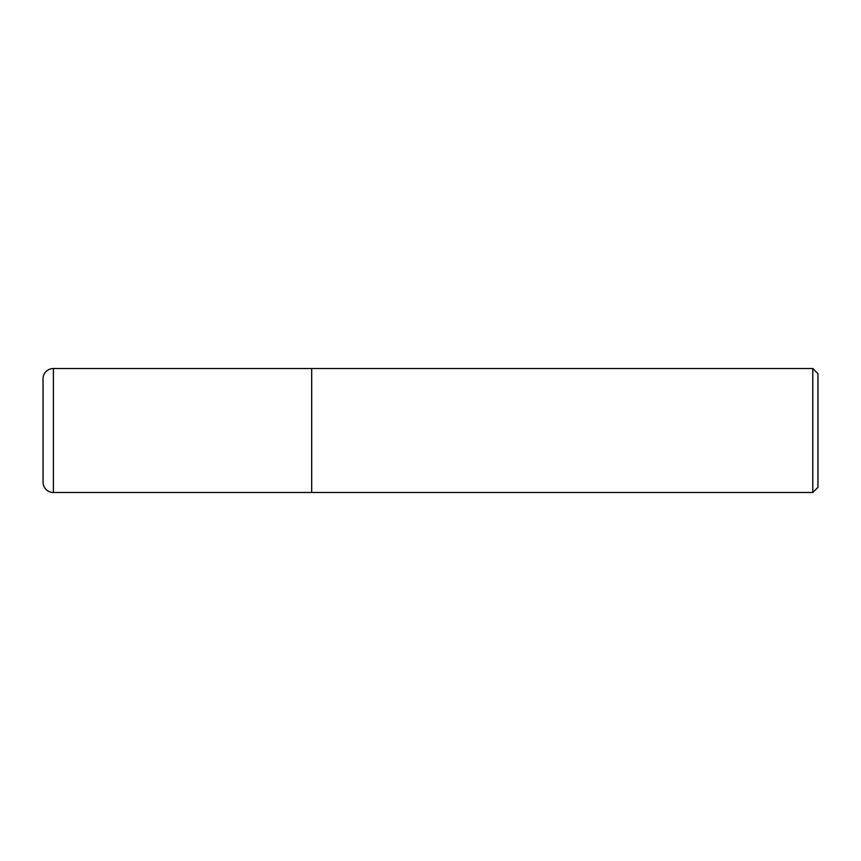 <?xml version="1.0" encoding="UTF-8"?>
<svg xmlns="http://www.w3.org/2000/svg" width="861" height="861" viewBox="0 0 861 861"><rect width="100%" height="100%" fill="white"/><g stroke="black" fill="none" stroke-linecap="round" stroke-linejoin="round"><path stroke-width="1.29" d="M311.682 368.508L53.382 368.508L53.382 492.492L311.682 492.492L311.682 368.508L311.682 492.492L812.784 492.492L812.784 368.508L311.682 368.508M53.382 492.492A10.332 10.332 0 0 1 43.05 482.16L43.05 378.84A10.332 10.332 0 0 1 53.382 368.508M812.784 368.508L817.95 373.674L817.95 487.326L812.784 492.492"/></g></svg>
